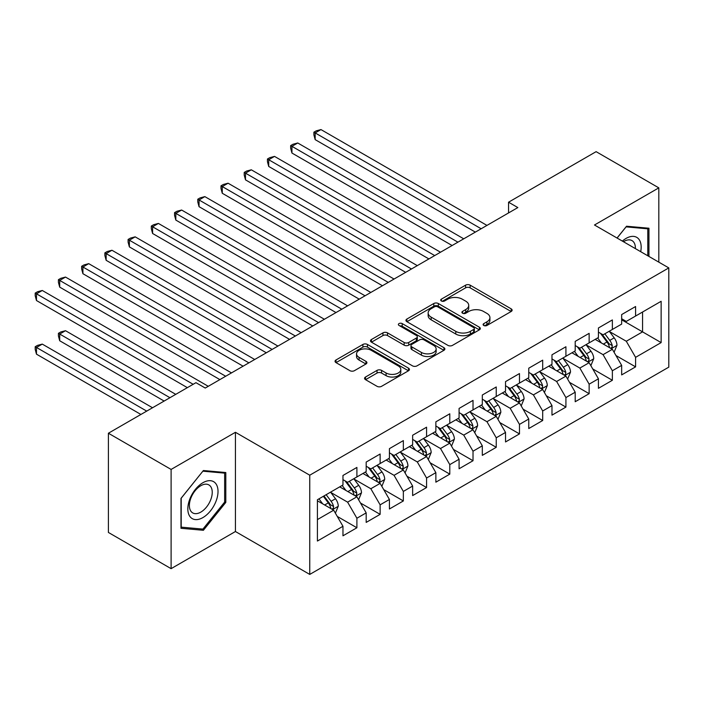 <?xml version="1.0" encoding="UTF-8"?>
<svg xmlns="http://www.w3.org/2000/svg" width="704" height="704" viewBox="0 0 704 704"><rect width="100%" height="100%" fill="white"/><g stroke="black" fill="none" stroke-linecap="round" stroke-linejoin="round"><path stroke-width="1.06" d="M483.771 325.468A2.253 1.302 0 0 0 486.957 325.468L511.183 311.485A3.221 1.866 0 0 0 512.125 310.174A3.221 1.866 0 0 0 511.183 308.854L470.149 285.164A3.221 1.866 0 0 0 465.59 285.164L441.373 299.147A2.253 1.302 0 0 0 440.704 300.071A2.253 1.302 0 0 0 441.373 300.986A2.253 1.302 0 0 0 444.558 300.986L447.691 299.182A10.314 5.958 0 0 1 462.282 299.182L465.705 301.154A10.314 5.958 0 0 1 468.723 305.369A10.314 5.958 0 0 1 465.705 309.575L462.572 311.388A2.253 1.302 0 0 0 461.912 312.312A2.253 1.302 0 0 0 462.572 313.227A2.253 1.302 0 0 0 465.758 313.227L468.89 311.423A10.314 5.958 0 0 1 483.481 311.423L486.904 313.394A10.314 5.958 0 0 1 489.922 317.61A10.314 5.958 0 0 1 486.904 321.816L483.771 323.629A2.253 1.302 0 0 0 483.111 324.544A2.253 1.302 0 0 0 483.771 325.468L483.771 323.629M365.517 377.027A3.221 1.866 0 0 0 364.566 378.347A3.221 1.866 0 0 0 365.517 379.658L377.027 386.311A3.221 1.866 0 0 0 381.586 386.311L408.487 370.779A3.221 1.866 0 0 0 409.429 369.459A3.221 1.866 0 0 0 408.487 368.148L367.453 344.458A3.221 1.866 0 0 0 362.894 344.458L335.993 359.982A3.221 1.866 0 0 0 335.051 361.302A3.221 1.866 0 0 0 335.993 362.613L349.897 370.647A3.221 1.866 0 0 0 354.455 370.647L365.974 363.994A3.221 1.866 0 0 0 366.916 362.683A3.221 1.866 0 0 0 365.974 361.363L359.075 357.386A8.624 4.981 0 0 1 356.55 353.866A8.624 4.981 0 0 1 361.874 349.263A8.624 4.981 0 0 1 371.272 350.346L398.288 365.939A8.624 4.981 0 0 1 400.814 369.459A8.624 4.981 0 0 1 395.49 374.062A8.624 4.981 0 0 1 386.091 372.979L381.586 370.383A3.221 1.866 0 0 0 377.027 370.383L365.517 377.027L365.517 379.658M171.107 469.436L171.107 568.656L235.435 531.52L235.435 432.291L171.107 469.436L108.398 433.233L195.958 382.686L205.251 388.045L517.845 207.574L508.552 202.206L508.552 212.934M235.435 432.291L309.751 475.2L668.8 267.907L668.8 367.136L309.751 574.42L309.751 475.2M658.812 262.143L658.812 187.862L594.484 224.998L668.8 267.907M658.812 187.862L596.112 151.659L508.552 202.206M447.92 345.374A3.221 1.866 0 0 0 452.478 345.374L479.38 329.842A3.221 1.866 0 0 0 480.322 328.53A3.221 1.866 0 0 0 479.38 327.21L438.346 303.521A3.221 1.866 0 0 0 433.787 303.521L406.886 319.053A3.221 1.866 0 0 0 405.944 320.373A3.221 1.866 0 0 0 406.886 321.684L447.92 345.374M399.925 325.961A2.253 1.302 0 0 1 402.213 326.278L402.213 323.594L443.934 347.679A3.221 1.866 0 0 1 444.875 348.999A3.221 1.866 0 0 1 443.934 350.31L417.032 365.842A3.221 1.866 0 0 1 412.474 365.842L371.439 342.153L371.439 339.522A3.221 1.866 0 0 0 370.498 340.833A3.221 1.866 0 0 0 371.439 342.153M371.439 339.522L382.95 332.869A3.221 1.866 0 0 1 387.517 332.869L404.158 342.478A3.221 1.866 0 0 0 408.716 342.478L416.346 338.07A3.221 1.866 0 0 0 417.296 336.758A3.221 1.866 0 0 0 416.346 335.438L399.027 325.433A2.253 1.302 0 0 1 398.367 324.518A2.253 1.302 0 0 1 399.758 323.312A2.253 1.302 0 0 1 402.213 323.594M621.658 319.801L642.558 331.866L642.558 312.022L661.135 301.294L635.589 316.043L635.589 306.522L621.658 314.574L621.658 324.086L612.366 329.454L612.366 319.933L598.435 327.976L598.435 337.498L589.142 342.866L589.142 333.344L575.203 341.387L575.203 350.909L565.919 356.268L565.919 346.746L551.98 354.798L551.98 364.311L542.696 369.679L542.696 360.158L528.757 368.201L528.757 377.722L519.473 383.09L519.473 373.569L505.534 381.612L505.534 391.134L496.241 396.493L496.241 386.971L482.31 395.023L482.31 404.536L473.018 409.904L473.018 400.382L459.087 408.426L459.087 417.947L449.794 423.315L449.794 413.794L435.864 421.837L435.864 431.358L426.571 436.718L426.571 427.196L412.641 435.248L412.641 444.761L403.348 450.129L403.348 440.607L389.418 448.65L389.418 458.172L380.125 463.54L380.125 454.018L366.186 462.062L366.186 471.583L356.902 476.942L356.902 467.421L342.962 475.473L342.962 484.986L317.416 499.743L317.416 541.042L342.962 526.284L333.678 510.198L317.416 500.808M661.135 301.294L661.135 342.593L635.589 357.342L626.296 341.255L609.462 331.531M615.965 355.538L635.589 366.863L635.589 357.342M635.589 366.863L621.658 374.906L621.658 365.385L612.366 370.753L603.073 354.658L586.238 344.942M592.742 368.94L612.366 380.274L612.366 370.753M612.366 380.274L598.435 388.318L598.435 378.796L589.142 384.164L579.85 368.069L563.015 358.345M569.518 382.351L589.142 393.677L589.142 384.164M589.142 393.677L575.203 401.729L575.203 392.207L565.919 397.566L556.626 381.48L539.792 371.756M546.295 395.762L565.919 407.088L565.919 397.566M565.919 407.088L551.98 415.131L551.98 405.61L542.696 410.978L533.403 394.882L516.569 385.167M523.072 409.165L542.696 420.499L542.696 410.978M542.696 420.499L528.757 428.542L528.757 419.021L519.473 424.389L510.18 408.294L493.346 398.57M499.849 422.576L519.473 433.902L519.473 424.389M519.473 433.902L505.534 441.954L505.534 432.432L496.241 437.791L486.957 421.705L470.114 411.981M476.617 435.987L496.241 447.313L496.241 437.791M496.241 447.313L482.31 455.356L482.31 445.834L473.018 451.202L463.734 435.107L446.89 425.392M453.394 449.39L473.018 460.724L473.018 451.202M473.018 460.724L459.087 468.767L459.087 459.246L449.794 464.614L440.51 448.518L423.667 438.794M430.17 462.801L449.794 474.126L449.794 464.614M449.794 474.126L435.864 482.178L435.864 472.657L426.571 478.016L417.287 461.93L400.444 452.206M406.947 476.212L426.571 487.538L426.571 478.016M426.571 487.538L412.641 495.581L412.641 486.059L403.348 491.427L394.055 475.332L377.221 465.617M383.724 489.614L403.348 500.949L403.348 491.427M403.348 500.949L389.418 508.992L389.418 499.47L380.125 504.838L370.832 488.743L353.998 479.019M360.501 503.026L380.125 514.351L380.125 504.838M380.125 514.351L366.186 522.403L366.186 512.882L356.902 518.241L347.609 502.154L330.774 492.43M337.278 516.437L356.902 527.762L356.902 518.241M356.902 527.762L342.962 535.806L342.962 526.284M342.962 479.626L347.609 482.31L356.902 476.942M317.416 519.587L333.678 510.198M366.186 466.215L370.832 468.899L380.125 463.54M347.609 502.154L356.902 496.786L339.715 486.869M366.186 512.882L356.902 496.786M389.418 452.813L394.055 455.488L403.348 450.129M370.832 488.743L380.125 483.384L362.938 473.458M389.418 499.47L380.125 483.384M412.641 439.402L417.287 442.086L426.571 436.718M394.055 475.332L403.348 469.973L386.162 460.046M412.641 486.059L403.348 469.973M435.864 425.99L440.51 428.674L449.794 423.315M417.287 461.93L426.571 456.562L409.385 446.644M435.864 472.657L426.571 456.562M459.087 412.588L463.734 415.263L473.018 409.904M440.51 448.518L449.794 443.159L432.608 433.233M459.087 459.246L449.794 443.159M482.31 399.177L486.957 401.861L496.241 396.493M463.734 435.107L473.018 429.748L455.831 419.822M482.31 445.834L473.018 429.748M505.534 385.766L510.18 388.45L519.473 383.09M486.957 421.705L496.241 416.337L479.054 406.419M505.534 432.432L496.241 416.337M528.757 372.363L533.403 375.038L542.696 369.679M510.18 408.294L519.473 402.934L502.286 393.008M528.757 419.021L519.473 402.934M551.98 358.952L556.626 361.636L565.919 356.268M533.403 394.882L542.696 389.523L525.51 379.597M551.98 405.61L542.696 389.523M575.203 345.541L579.85 348.225L589.142 342.866M556.626 381.48L565.919 376.112L548.733 366.194M575.203 392.207L565.919 376.112M598.435 332.138L603.073 334.814L612.366 329.454M579.85 368.069L589.142 362.71L571.956 352.783M598.435 378.796L589.142 362.71M621.658 318.727L626.296 321.411L635.589 316.043M603.073 354.658L612.366 349.298L595.179 339.372M621.658 365.385L612.366 349.298M108.398 433.233L108.398 532.453L171.107 568.656M235.435 531.52L309.751 574.42M626.296 341.255L642.558 331.866L661.135 342.593M648.947 256.441L648.947 228.228L626.534 226.23L617.047 238.031M225.799 502.41L225.799 472.534L203.386 470.527L180.981 498.406L180.981 528.29L203.386 530.288L225.799 502.41L224.638 501.741M484.669 325.785L486.904 324.5A10.314 5.958 0 0 0 489.922 320.285L489.922 317.61M468.723 305.369L468.723 308.044A10.314 5.958 0 0 1 465.705 312.259L463.47 313.544M511.139 311.511L470.149 287.848A3.221 1.866 0 0 0 465.59 287.848L442.27 301.312M479.336 329.868L438.346 306.205A3.221 1.866 0 0 0 433.787 306.205L406.93 321.71M473.678 329.454A2.253 1.302 0 0 0 474.346 328.53A2.253 1.302 0 0 0 473.678 327.606L437.668 306.812A2.253 1.302 0 0 0 434.474 306.812L431.165 308.722A10.314 5.958 0 0 0 428.146 312.937A10.314 5.958 0 0 0 431.165 317.143L455.787 331.355A10.314 5.958 0 0 0 470.378 331.355L473.678 329.454L473.678 332.13A2.253 1.302 0 0 0 474.346 331.214L474.346 328.53M428.146 312.937L428.146 315.612A10.314 5.958 0 0 0 431.165 319.827L431.165 317.143M473.678 332.13L470.378 334.039A10.314 5.958 0 0 1 455.787 334.039L431.165 319.827M371.483 342.179L382.95 335.553L382.95 332.869M417.296 336.758L417.296 339.434A3.221 1.866 0 0 1 416.346 340.754L408.716 345.162A3.221 1.866 0 0 1 404.158 345.162L387.517 335.553A3.221 1.866 0 0 0 382.95 335.553M402.213 326.278L443.89 350.337M421.423 352.449A8.624 4.981 0 0 0 430.822 353.531A8.624 4.981 0 0 0 436.146 348.929A8.624 4.981 0 0 0 433.62 345.409L424.098 339.918A3.221 1.866 0 0 0 419.54 339.918L411.902 344.326A3.221 1.866 0 0 0 410.96 345.638A3.221 1.866 0 0 0 411.902 346.958L421.423 352.449L421.423 355.133A8.624 4.981 0 0 0 430.822 356.215A8.624 4.981 0 0 0 436.146 351.613L436.146 348.929M410.96 345.638L410.96 348.322A3.221 1.866 0 0 0 411.902 349.633L411.902 346.958M421.423 355.133L411.902 349.633M400.814 369.459L400.814 372.143A8.624 4.981 0 0 1 395.49 376.746A8.624 4.981 0 0 1 386.091 375.663L381.586 373.067A3.221 1.866 0 0 0 377.027 373.067L365.561 379.685M356.55 353.866L356.55 356.55A8.624 4.981 0 0 0 359.075 360.07L359.075 357.386M365.93 364.021L359.075 360.07M408.443 370.806L367.453 347.134A3.221 1.866 0 0 0 362.894 347.134L336.037 362.639M201.018 528.924L203.386 530.288M614.082 352.273L616.959 345.25A8.703 5.025 -120 0 0 614.187 337.841L609.25 331.25M601.392 342.962L597.643 337.955M595.883 339.786L595.461 339.214M315.163 193.266L428.894 258.922L268.717 166.452L268.717 159.746L274.525 156.394L440.51 252.226M610.729 348.348L612.075 347.142L612.26 345.62A8.703 5.025 -120 0 0 609.77 340.384L604.842 333.802M602.026 334.206L608.115 342.346A4.435 2.561 60 0 1 608.925 343.693L612.26 345.62M600.494 333.326L606.989 341.994A8.703 5.025 60 0 1 609.479 347.23L609.655 347.732M481.149 228.756L315.163 132.924L320.971 129.58L486.957 225.403M475.341 232.109L315.163 139.63L315.163 132.924L313.887 132.194L316.21 130.847L320.971 129.58M315.163 139.63L313.887 134.869L313.887 132.194M590.858 365.684L593.736 358.653A8.703 5.025 -120 0 0 590.964 351.243L586.027 344.661M578.169 356.374L574.411 351.366M572.66 353.188L572.238 352.625M291.94 206.677L405.671 272.334L245.494 179.854L245.494 173.149L251.302 169.805L417.278 265.628M587.497 361.759L588.852 360.545L589.037 359.031A8.703 5.025 -120 0 0 586.546 353.795L581.618 347.204M578.802 347.618L584.892 355.749A4.435 2.561 60 0 1 585.702 357.095L589.037 359.031M577.271 346.738L583.766 355.406A8.703 5.025 60 0 1 586.256 360.633L586.432 361.143M567.635 379.095L570.513 372.064A8.703 5.025 -120 0 0 567.741 364.654L562.804 358.072M554.946 369.776L551.188 364.769M549.437 366.599L549.014 366.027M268.717 220.079L382.448 285.745L222.27 193.266L222.27 186.56L228.078 183.207L394.055 279.039M564.274 375.17L565.629 373.956L565.814 372.434A8.703 5.025 -120 0 0 563.323 367.198L558.395 360.615M555.579 361.029L561.669 369.16A4.435 2.561 60 0 1 562.478 370.506L565.814 372.434M554.048 360.14L560.534 368.808A8.703 5.025 60 0 1 563.033 374.044L563.209 374.546M457.926 242.167L291.94 146.335L297.748 142.982L463.734 238.814M452.118 245.52L291.94 153.041L291.94 146.335L290.664 145.596L292.987 144.258L297.748 142.982M291.94 153.041L290.664 148.28L290.664 145.596M434.702 255.57L267.441 159.007L269.764 157.67L274.525 156.394M268.717 166.452L267.441 161.691L267.441 159.007M640.702 251.689A21.349 12.329 120 0 0 639.144 239.58A21.349 12.329 120 0 0 622.354 241.094M635.369 248.609A16.166 9.328 120 0 0 633.846 242.308A16.166 9.328 120 0 0 632.034 240.618A16.166 9.328 120 0 0 623.445 241.727M626.023 226.864L647.786 228.826L647.786 255.772M646.342 227.999L647.786 228.826M617.091 238.058L626.067 226.89M189.851 516.402A21.349 12.329 120 0 0 210.47 510.884A21.349 12.329 120 0 0 215.996 483.877A21.349 12.329 120 0 0 195.378 489.403A21.349 12.329 120 0 0 189.851 516.402M190.907 511.236A16.166 9.328 120 0 0 192.729 512.917A16.166 9.328 120 0 0 207.768 505.375A16.166 9.328 120 0 0 210.707 486.605A16.166 9.328 120 0 0 208.886 484.924A16.166 9.328 120 0 0 193.846 492.466A16.166 9.328 120 0 0 190.907 511.236M202.928 471.187L224.638 473.132L224.638 502.084L202.928 529.091L181.21 527.155L181.21 498.203L202.875 471.161M223.203 472.296L224.638 473.132M544.412 392.498L547.29 385.475A8.703 5.025 -120 0 0 544.509 378.066L539.581 371.474M531.714 383.187L527.965 378.18M526.214 380.01L525.791 379.438M245.494 233.49L359.225 299.147L199.047 206.677L199.047 199.971L204.855 196.618L370.832 292.45M541.05 388.573L542.406 387.367L542.59 385.845A8.703 5.025 -120 0 0 540.1 380.609L535.163 374.026M532.347 374.431L538.446 382.571A4.435 2.561 60 0 1 539.246 383.918L542.59 385.845M530.816 373.551L537.31 382.219A8.703 5.025 60 0 1 539.801 387.455L539.977 387.957M521.189 405.909L524.066 398.878A8.703 5.025 -120 0 0 521.286 391.468L516.358 384.886M508.49 396.598L504.742 391.591M502.99 393.413L502.559 392.85M222.27 246.902L336.002 312.558L175.824 220.079L175.824 213.374L181.632 210.03L347.609 305.853M517.827 401.984L519.174 400.77L519.367 399.256A8.703 5.025 -120 0 0 516.877 394.02L511.94 387.429M509.124 387.842L515.222 395.974A4.435 2.561 60 0 1 516.023 397.32L519.367 399.256M507.593 386.962L514.087 395.63A8.703 5.025 60 0 1 516.578 400.858L516.754 401.368M411.479 268.981L244.218 172.418L246.541 171.072L251.302 169.805M245.494 179.854L244.218 175.094L244.218 172.418M388.256 282.392L220.994 185.821L223.318 184.483L228.078 183.207M222.27 193.266L220.994 188.505L220.994 185.821M497.966 419.32L500.843 412.289A8.703 5.025 -120 0 0 498.062 404.879L493.134 398.297M485.267 410.001L481.518 404.994M479.767 406.824L479.336 406.252M199.047 260.304L312.77 325.97M494.604 415.395L495.95 414.181L496.144 412.658A8.703 5.025 -120 0 0 493.654 407.422L488.717 400.84M485.901 401.254L491.999 409.385A4.435 2.561 60 0 1 492.8 410.731L496.144 412.658M484.37 400.365L490.864 409.033A8.703 5.025 60 0 1 493.354 414.269L493.53 414.77M365.033 295.794L197.771 199.232L200.094 197.894L204.855 196.618M199.047 206.677L197.771 201.916L197.771 199.232M474.742 432.722L477.62 425.7A8.703 5.025 -120 0 0 474.839 418.29L469.911 411.699M462.044 423.412L458.295 418.405M456.544 420.235L456.113 419.663M175.824 273.715L289.546 339.372L129.378 246.902L129.378 240.196L135.177 236.843L301.162 332.675M471.381 428.798L472.727 427.592L472.921 426.07A8.703 5.025 -120 0 0 470.43 420.834L465.494 414.251M462.678 414.656L468.776 422.796A4.435 2.561 60 0 1 469.577 424.142L472.921 426.07M461.146 413.776L467.641 422.444A8.703 5.025 60 0 1 470.131 427.68L470.307 428.182M341.801 309.206L174.548 212.643L176.871 211.297L181.632 210.03M175.824 220.079L174.548 215.318L174.548 212.643M451.519 446.134L454.397 439.102A8.703 5.025 -120 0 0 451.616 431.693L446.679 425.11M438.821 436.823L435.072 431.816M433.321 433.646L432.89 433.074M152.601 287.126L266.323 352.783L106.146 260.304L106.146 253.598L111.954 250.254L277.939 346.078M448.158 442.209L449.504 440.994L449.698 439.481A8.703 5.025 -120 0 0 447.207 434.245L442.27 427.654M439.454 428.067L445.544 436.198A4.435 2.561 60 0 1 446.354 437.545L449.698 439.481M437.923 427.187L444.418 435.855A8.703 5.025 60 0 1 446.908 441.082L447.084 441.593M318.578 322.617L152.601 226.785L158.4 223.432L324.386 319.264M312.778 325.97L152.601 233.49L152.601 226.785L151.325 226.046L153.639 224.708L158.4 223.432M152.601 233.49L151.325 228.73L151.325 226.046M428.287 459.545L431.174 452.514A8.703 5.025 -120 0 0 428.393 445.104L423.456 438.522M415.598 450.226L411.849 445.218M410.089 447.049L409.666 446.477M129.378 300.529L243.1 366.194L82.922 273.715L82.922 267.01L88.73 263.657L254.716 359.489M424.934 455.62L426.281 454.406L426.474 452.883A8.703 5.025 -120 0 0 423.984 447.647L419.047 441.065M416.231 441.478L422.321 449.61A4.435 2.561 60 0 1 423.13 450.956L426.474 452.883M414.7 440.59L421.194 449.258A8.703 5.025 60 0 1 423.685 454.494L423.861 454.995M295.354 336.019L128.093 239.457L130.416 238.119L135.177 236.843M129.378 246.902L128.093 242.141L128.093 239.457M405.064 472.947L407.942 465.925A8.703 5.025 -120 0 0 405.17 458.515L400.233 451.924M392.374 463.637L388.626 458.63M386.866 460.46L386.443 459.888M106.146 313.94L219.877 379.597L59.699 287.126L59.699 280.421L65.507 277.068L231.493 372.9M401.711 469.022L403.058 467.817L403.251 466.294A8.703 5.025 -120 0 0 400.752 461.058L395.824 454.476M393.008 454.881L399.098 463.021A4.435 2.561 60 0 1 399.907 464.367L403.251 466.294M391.477 454.001L397.971 462.669A8.703 5.025 60 0 1 400.462 467.905L400.638 468.406M272.131 349.43L104.87 252.868L107.193 251.522L111.954 250.254M106.146 260.304L104.87 255.543L104.87 252.868M381.841 486.358L384.718 479.327A8.703 5.025 -120 0 0 381.946 471.918L377.01 465.335M369.151 477.048L365.402 472.041M363.642 473.871L363.22 473.299M82.922 327.351L187.361 387.649L36.476 300.529L36.476 293.823L42.284 290.479L208.27 386.302M378.488 482.434L379.834 481.219L380.019 479.706A8.703 5.025 -120 0 0 377.529 474.47L372.601 467.878M369.785 468.292L375.874 476.423A4.435 2.561 60 0 1 376.684 477.77L380.019 479.706M368.254 467.412L374.748 476.08A8.703 5.025 60 0 1 377.238 481.316L377.414 481.818M248.908 362.842L81.646 266.27L83.97 264.933L88.73 263.657M82.922 273.715L81.646 268.954L81.646 266.27M358.618 499.77L361.495 492.738A8.703 5.025 -120 0 0 358.723 485.329L353.786 478.746M345.928 490.45L342.17 485.443M340.419 487.274L339.997 486.702M175.754 394.346L65.507 330.704L59.699 334.057L59.699 340.754L164.138 401.051M355.256 495.845L356.611 494.63L356.796 493.108A8.703 5.025 -120 0 0 354.306 487.872L349.378 481.29M346.562 481.703L352.651 489.834A4.435 2.561 60 0 1 353.461 491.181L356.796 493.108M345.03 480.814L351.525 489.482A8.703 5.025 60 0 1 354.015 494.718L354.191 495.22M59.699 340.754L58.423 336.002L58.423 333.318L169.946 397.698M58.423 333.318L60.746 331.971L65.507 330.704M225.685 376.244L58.423 279.682L60.746 278.344L65.507 277.068M59.699 287.126L58.423 282.366L58.423 279.682M335.394 513.172L338.272 506.15A8.703 5.025 -120 0 0 335.5 498.74L330.563 492.149M322.705 503.862L318.947 498.854M152.53 407.757L42.284 344.106L36.476 347.459L36.476 354.165L140.914 414.462M332.033 509.247L333.388 508.042L333.573 506.519A8.703 5.025 -120 0 0 331.082 501.283L326.146 494.701M323.972 495.959L329.428 503.246A4.435 2.561 60 0 1 330.229 504.592L333.573 506.519M323.365 496.311L328.293 502.894A8.703 5.025 60 0 1 330.792 508.13L330.968 508.631M36.476 354.165L35.2 349.404L35.2 346.72L146.722 411.11M35.2 346.72L37.523 345.382L42.284 344.106M193.169 384.296L35.2 293.093L37.523 291.746L42.284 290.479M36.476 300.529L35.2 295.768L35.2 293.093M486.904 324.5L486.904 321.816M462.572 313.227L462.572 311.388M465.705 312.259L465.705 309.575M441.373 300.986L441.373 299.147M465.59 287.848L465.59 285.164M470.149 287.848L470.149 285.164M511.183 311.485L511.183 308.854M406.886 321.684L406.886 319.053M433.787 306.205L433.787 303.521M438.346 306.205L438.346 303.521M479.38 329.842L479.38 327.21M455.787 334.039L455.787 331.355M470.378 334.039L470.378 331.355M387.517 335.553L387.517 332.869M404.158 345.162L404.158 342.478M408.716 345.162L408.716 342.478M416.346 340.754L416.346 338.07M443.934 350.31L443.934 347.679M377.027 373.067L377.027 370.383M381.586 373.067L381.586 370.383M386.091 375.663L386.091 372.979M365.974 363.994L365.974 361.363M335.993 362.613L335.993 359.982M362.894 347.134L362.894 344.458M367.453 347.134L367.453 344.458M408.487 370.779L408.487 368.148M611.274 348.665L616.906 345.418M609.77 340.384L614.187 337.841M603.346 344.089L606.989 341.994M588.051 362.076L593.683 358.829M586.546 353.795L590.964 351.243M580.122 357.5L583.766 355.406M564.828 375.487L570.46 372.231M563.323 367.198L567.741 364.654M556.899 370.911L560.534 368.808M541.605 388.89L547.237 385.642M540.1 380.609L544.509 378.066M533.676 384.314L537.31 382.219M518.382 402.301L524.014 399.054M516.877 394.02L521.286 391.468M510.453 397.725L514.087 395.63M495.15 415.712L500.782 412.456M493.654 407.422L498.062 404.879M487.23 411.136L490.864 409.033M471.926 429.114L477.558 425.867M470.43 420.834L474.839 418.29M464.006 424.547L467.641 422.444M448.703 442.526L454.335 439.278M447.207 434.245L451.616 431.693M440.783 437.95L444.418 435.855M425.48 455.937L431.112 452.681M423.984 447.647L428.393 445.104M417.56 451.361L421.194 449.258M402.257 469.339L407.889 466.092M400.752 461.058L405.17 458.515M394.337 464.772L397.971 462.669M379.034 482.75L384.666 479.503M377.529 474.47L381.946 471.918M371.105 478.174L374.748 476.08M355.81 496.162L361.442 492.906M354.306 487.872L358.723 485.329M347.882 491.586L351.525 489.482M332.587 509.564L338.219 506.317M331.082 501.283L335.5 498.74M324.658 504.997L328.293 502.894"/></g></svg>
